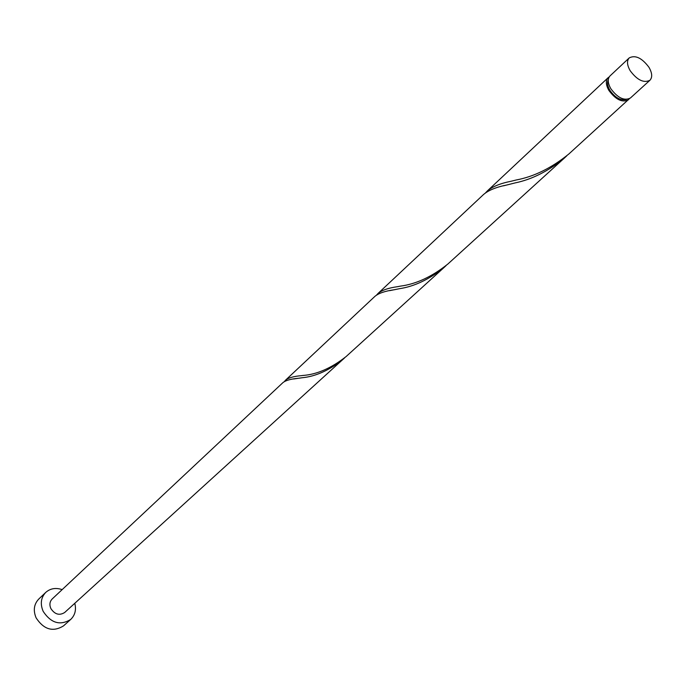<?xml version="1.0" encoding="UTF-8"?>
<svg xmlns="http://www.w3.org/2000/svg" width="686" height="686" viewBox="0 0 686 686"><rect width="100%" height="100%" fill="white"/><g stroke="black" fill="none" stroke-linecap="round" stroke-linejoin="round"><path stroke-width="1.03" d="M648.982 67.322C641.942 57.941 635.365 54.794 629.242 57.89C626.67 60.78 626.995 65.067 630.202 70.752C637.225 80.133 643.802 83.315 649.916 80.279C652.549 77.364 652.232 73.05 648.982 67.322M649.916 80.279L630.391 98.029C624.277 101.099 617.752 97.995 610.84 88.726C607.693 83.1 607.41 78.839 610 75.94L629.242 57.89M626.267 99.453C620.641 100.782 615.179 97.738 609.88 90.312C607.47 86.127 606.93 82.672 608.25 79.945M62.169 589.626C55.789 587.482 50.327 588.408 45.756 592.395C40.903 597.583 40.037 603.912 43.175 611.372C51.021 623.188 60.205 625.872 70.718 619.432C75.066 615.196 76.42 609.82 74.791 603.294M45.756 592.395L38.75 599.067C33.914 604.229 33.048 610.523 36.144 617.932C43.921 629.654 53.045 632.303 63.515 625.881L70.718 619.432M444.339 267.231L346.113 356.557C331.218 368.228 316.76 374.53 302.749 375.474L301.763 375.619C293.84 376.288 288.446 377.789 285.582 380.13L374.908 296.369C378.663 293.222 385.12 291.018 394.27 289.749L399.329 288.72C414.455 286.465 429.462 279.305 444.339 267.231L446.063 265.611M343.146 359.25C329.263 370.346 315.543 376.52 301.986 377.763L298.95 378.226C291.07 378.878 285.71 380.353 282.881 382.668L52.17 598.989C49.709 601.596 49.272 604.769 50.85 608.525C54.786 614.442 59.39 615.771 64.656 612.512L344.612 357.878M285.582 380.13L284.373 381.545M629.319 98.775L568.874 153.973C551.578 167.993 534.008 176.662 516.172 179.998L511.164 181.241C500.326 183.385 492.385 186.626 487.343 190.948L485.559 192.835M628.47 99.779C622.348 102.857 615.839 99.762 608.928 90.492C605.789 84.875 605.515 80.614 608.096 77.715L609.168 76.952M564.681 157.789L447.838 264.05C431.888 276.767 416.033 284.133 400.272 286.148L397.58 286.671C388.379 287.974 381.879 290.212 378.08 293.402L483.57 194.481C488.561 190.211 496.441 187.021 507.211 184.911L514.963 182.948C531.993 179.449 548.56 171.063 564.681 157.789L566.747 155.851M378.08 293.402L376.614 295.014M608.096 77.715L487.343 190.948M301.986 377.763L293.608 378.989M399.329 288.72L389.597 290.658M514.963 182.948L503.447 185.837"/></g></svg>
